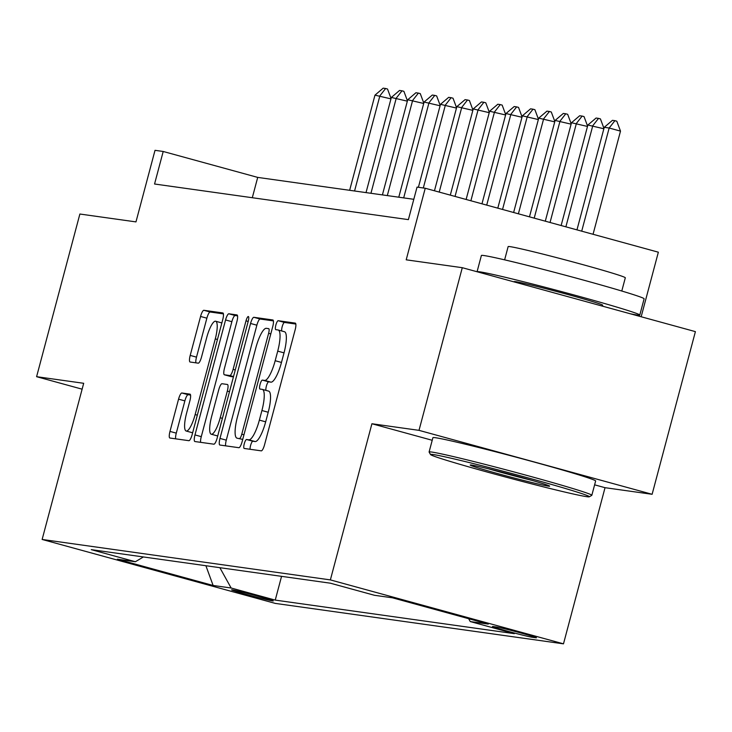 <?xml version="1.0" encoding="UTF-8"?>
<svg xmlns="http://www.w3.org/2000/svg" width="732" height="732" viewBox="0 0 732 732"><rect width="100%" height="100%" fill="white"/><g stroke="black" fill="none" stroke-linecap="round" stroke-linejoin="round"><path stroke-width="1.1" d="M244.259 443.821A4.63 1.125 -74.7 0 0 244.159 448.442A4.63 1.125 -74.7 0 0 244.195 448.451L261.278 450.848A6.615 1.61 -74.7 0 0 264.581 444.681L295.17 329.729A6.615 1.61 -74.7 0 0 295.316 323.123A6.615 1.61 -74.7 0 0 295.261 323.114L278.187 320.717A4.63 1.125 -74.7 0 0 275.873 325.026A4.63 1.125 -74.7 0 0 275.772 329.656A4.63 1.125 -74.7 0 0 275.808 329.656L278.014 329.967A21.155 5.151 -74.7 0 1 278.178 330.004A21.155 5.151 -74.7 0 1 277.721 351.131L275.177 360.711A21.155 5.151 -74.7 0 1 264.591 380.42L262.376 380.109A4.63 1.125 -74.7 0 0 260.061 384.428A4.63 1.125 -74.7 0 0 259.97 389.049A4.63 1.125 -74.7 0 0 259.997 389.058L262.212 389.36A21.155 5.151 -74.7 0 1 262.367 389.397A21.155 5.151 -74.7 0 1 261.919 410.524L259.366 420.104A21.155 5.151 -74.7 0 1 248.788 439.822L246.574 439.511A4.63 1.125 -74.7 0 0 244.259 443.821M262.523 389.451L268.516 391.089A21.155 5.151 -74.7 0 1 268.671 391.126A21.155 5.151 -74.7 0 1 268.214 412.253L265.67 421.833A21.155 5.151 -74.7 0 1 255.084 441.542L252.879 441.231A4.63 1.125 -74.7 0 0 250.564 445.55A4.63 1.125 -74.7 0 0 250.07 449.274M295.829 324.038L284.483 322.446A4.63 1.125 -74.7 0 0 282.168 326.756A4.63 1.125 -74.7 0 0 281.765 330.983M278.325 330.059L284.318 331.697A21.155 5.151 -74.7 0 1 284.474 331.733A21.155 5.151 -74.7 0 1 284.025 352.861L281.472 362.441A21.155 5.151 -74.7 0 1 270.895 382.15L268.681 381.839A4.63 1.125 -74.7 0 0 266.366 386.157A4.63 1.125 -74.7 0 0 265.963 390.385M272.597 600.908A21.557 0.659 -165.1 0 0 273.265 600.926A21.557 0.659 -165.1 0 0 255.166 595.436A21.557 0.659 -165.1 0 0 232.273 589.855A21.557 0.659 -165.1 0 0 231.605 589.836A21.557 0.659 -165.1 0 0 249.713 595.326A21.557 0.659 -165.1 0 0 272.597 600.908M181.865 392.993A6.615 1.61 -74.7 0 0 178.562 399.16L169.98 431.413A6.615 1.61 -74.7 0 0 169.842 438.01A6.615 1.61 -74.7 0 0 169.888 438.02L188.856 440.682A6.615 1.61 -74.7 0 0 192.168 434.524L222.757 319.564A6.615 1.61 -74.7 0 0 222.894 312.967A6.615 1.61 -74.7 0 0 222.848 312.948L203.88 310.295A6.615 1.61 -74.7 0 0 200.568 316.453L190.201 355.413A6.615 1.61 -74.7 0 0 190.064 362.011A6.615 1.61 -74.7 0 0 190.11 362.02L198.226 363.163A6.615 1.61 -74.7 0 0 201.538 356.996L206.68 337.681A17.687 4.31 -74.7 0 1 215.656 321.229A17.687 4.31 -74.7 0 1 215.281 338.889L195.142 414.568A17.687 4.31 -74.7 0 1 186.166 431.02A17.687 4.31 -74.7 0 1 186.541 413.36L189.899 400.752A6.615 1.61 -74.7 0 0 190.036 394.145A6.615 1.61 -74.7 0 0 189.991 394.136L181.865 392.993L188.17 394.722A6.615 1.61 -74.7 0 0 184.867 400.889L176.284 433.134A6.615 1.61 -74.7 0 0 175.625 438.825M594.622 484.831L605.035 487.686L652.121 494.292L419.006 430.352L462.285 267.692L406.196 259.823L425.237 188.252L417.048 187.099L408.392 219.627L154.553 184.006L163.209 151.478L155.019 150.325L135.969 221.897L79.88 214.028L36.6 376.687L82.121 389.177M419.006 430.352L371.92 423.746L330.37 579.9L42.136 539.457L83.686 383.293L36.6 376.687M219.975 438.422A6.615 1.61 -74.7 0 0 219.838 445.029A6.615 1.61 -74.7 0 0 219.884 445.038L238.852 447.7A6.615 1.61 -74.7 0 0 242.164 441.533L272.743 326.582A6.615 1.61 -74.7 0 0 272.89 319.976A6.615 1.61 -74.7 0 0 272.835 319.966L253.867 317.304A6.615 1.61 -74.7 0 0 250.564 323.471L219.975 438.422L226.28 440.152A6.615 1.61 -74.7 0 0 225.612 445.843M213.854 444.187L194.886 441.533A6.615 1.61 -74.7 0 1 194.84 441.515A6.615 1.61 -74.7 0 1 194.977 434.918L225.566 319.957A6.615 1.61 -74.7 0 1 228.869 313.799L236.994 314.934A6.615 1.61 -74.7 0 1 237.04 314.952A6.615 1.61 -74.7 0 1 236.903 321.549L224.495 368.169A6.615 1.61 -74.7 0 0 224.349 374.775A6.615 1.61 -74.7 0 0 224.404 374.784L229.784 375.543A6.615 1.61 -74.7 0 0 233.096 369.376L246.007 320.845A4.63 1.125 -74.7 0 1 248.358 316.535A4.63 1.125 -74.7 0 1 248.258 321.156L217.166 438.029A6.615 1.61 -74.7 0 1 213.854 444.187M462.285 267.692L695.4 331.633L652.121 494.292M496.744 627.049L493.139 626.546A20.88 0.64 -165.1 0 0 492.49 626.528A20.88 0.64 -165.1 0 0 510.03 631.853A20.88 0.64 -165.1 0 0 532.201 637.261L535.806 637.764A20.88 0.64 -165.1 0 0 536.455 637.773A20.88 0.64 -165.1 0 0 518.915 632.457A20.88 0.64 -165.1 0 0 496.744 627.049M330.37 579.9L563.484 643.84L275.25 603.397L42.136 539.457M281.564 576.34L275.241 600.103L514.349 633.656L470.246 621.559L468.663 618.714M275.241 600.103L231.138 588.006L213.122 585.472L117.358 559.211L135.374 561.737L91.271 549.641L330.379 583.194L374.482 595.29L392.498 597.815L488.262 624.085L470.246 621.559M641.168 316.755L658.352 252.192L425.237 188.252M605.035 487.686L563.484 643.84M413.8 199.305L257.71 177.4L163.209 151.478M252.302 197.732L257.71 177.4M135.374 561.737L143.408 556.951M219.865 567.684L231.138 588.006M213.122 585.472L205.893 565.726M371.92 423.746L432.209 440.28M273.411 320.89L260.171 319.033A6.615 1.61 -74.7 0 0 256.868 325.191L226.28 440.152M239.465 438.514A4.63 1.125 -74.7 0 0 241.78 434.195L268.626 333.289A4.63 1.125 -74.7 0 0 268.726 328.668A4.63 1.125 -74.7 0 0 268.69 328.659L266.357 328.329A21.155 5.151 -74.7 0 0 255.779 348.048L237.424 417.02A21.155 5.151 -74.7 0 0 236.976 438.148A21.155 5.151 -74.7 0 0 237.131 438.184L242.731 439.401M237.561 315.858L235.173 315.529A6.615 1.61 -74.7 0 0 231.87 321.687L201.282 436.647A6.615 1.61 -74.7 0 0 200.623 442.329M230.607 376.486A6.615 1.61 -74.7 0 0 230.653 376.504A6.615 1.61 -74.7 0 0 230.699 376.513L233.426 376.898M211.621 416.554A17.687 4.31 -74.7 0 0 211.246 434.213A17.687 4.31 -74.7 0 0 220.222 417.752L227.313 391.089A6.615 1.61 -74.7 0 0 227.46 384.492A6.615 1.61 -74.7 0 0 227.405 384.483L222.025 383.724A6.615 1.61 -74.7 0 0 218.712 389.882L211.621 416.554M211.246 434.213L217.541 435.933A17.687 4.31 -74.7 0 0 217.715 435.97M190.558 395.06L188.17 394.722M186.166 431.02L192.461 432.749A17.687 4.31 -74.7 0 0 192.626 432.777M223.416 313.872L210.175 312.015A6.615 1.61 -74.7 0 0 206.872 318.182L196.505 357.134A6.615 1.61 -74.7 0 0 195.847 362.825M593.057 234.277L620.498 131.12L609.161 128.008L604.248 127.322L576.962 229.866M604.248 127.322L612.455 120.332L614.907 120.679L616.802 121.201L620.498 131.12M581.711 231.166L609.161 128.008L614.907 120.679M586.808 496.689A82.176 2.507 -165.1 0 0 589.306 496.799A82.176 2.507 -165.1 0 0 521.532 476.12A82.176 2.507 -165.1 0 0 433.079 454.517A82.176 2.507 -165.1 0 0 430.544 454.554A82.176 2.507 -165.1 0 0 500.752 475.736A82.176 2.507 -165.1 0 0 586.808 496.689M430.544 454.554L429.117 452.083A84.198 2.562 14.9 0 1 429.098 452.001A84.198 2.562 14.9 0 1 431.706 452.047A84.198 2.562 14.9 0 1 521.111 473.851A84.198 2.562 14.9 0 1 591.831 495.299A84.198 2.562 14.9 0 1 591.776 495.363L589.306 496.799M548.378 486.139A41.093 1.254 14.9 0 1 504.147 475.343A41.093 1.254 14.9 0 1 470.264 465.003A41.093 1.254 14.9 0 1 471.509 465.058A41.093 1.254 14.9 0 1 514.541 475.535A41.093 1.254 14.9 0 1 549.641 486.121A41.093 1.254 14.9 0 1 548.378 486.139M488.454 468.8A39.071 1.19 -165.1 0 0 531.972 480.375M639.786 315.071A84.198 2.562 14.9 0 0 569.066 293.623A84.198 2.562 14.9 0 0 479.661 271.819A84.198 2.562 14.9 0 0 477.063 271.746L481.382 255.505A84.198 2.562 14.9 0 1 483.989 255.55A84.198 2.562 14.9 0 1 573.394 277.355A84.198 2.562 14.9 0 1 644.114 298.802L639.786 315.071A84.198 2.562 14.9 0 1 637.169 315.025A84.198 2.562 14.9 0 1 630.243 313.763M504.623 259.842L508.145 246.602A60.628 1.848 14.9 0 1 510.03 246.638A60.628 1.848 14.9 0 1 574.391 262.33A60.628 1.848 14.9 0 1 625.311 277.776L621.788 291.025M429.098 452.001L432.905 437.681A84.198 2.562 14.9 0 1 435.522 437.736A84.198 2.562 14.9 0 1 524.917 459.531A84.198 2.562 14.9 0 1 595.638 480.988L591.831 495.299M514.084 281.902L514.157 281.646A45.805 1.4 14.9 0 1 515.575 281.674A45.805 1.4 14.9 0 1 564.207 293.532A45.805 1.4 14.9 0 1 602.683 305.198L602.436 306.132M603.863 128.759L587.869 125.026L561.133 225.52M587.869 125.026L596.077 118.035L598.529 118.383L600.423 118.895L603.964 128.393M565.882 226.829L592.783 125.712L598.529 118.383M587.485 126.453L571.491 122.729L545.294 221.183M571.491 122.729L579.698 115.738L582.15 116.086L584.044 116.598L587.586 126.096M550.043 222.482L576.404 123.415L582.15 116.086M571.116 124.156L555.112 120.432L529.465 216.837M555.112 120.432L563.32 113.442L565.772 113.78L567.666 114.302L571.207 123.8M534.214 218.136L560.026 121.119L565.772 113.78M554.737 121.86L538.734 118.126L513.626 212.49M538.734 118.126L546.941 111.136L549.403 111.484L551.288 112.005L554.829 121.503M518.384 213.799L543.647 118.822L549.403 111.484M538.359 119.563L522.364 115.83L497.797 208.153M522.364 115.83L530.563 108.839L533.024 109.187L534.909 109.709L538.45 119.197M502.545 209.453L527.278 116.525L533.024 109.187M521.98 117.266L505.986 113.533L481.967 203.807M505.986 113.533L514.184 106.543L516.646 106.89L518.531 107.403L522.072 116.9M486.716 205.106L510.899 114.219L516.646 106.89M505.602 114.97L489.607 111.237L466.128 199.461M489.607 111.237L497.815 104.246L500.267 104.594L502.161 105.106L505.702 114.604M470.877 200.769L494.521 111.923L500.267 104.594M489.223 112.664L473.229 108.94L450.299 195.124M473.229 108.94L481.436 101.949L483.889 102.288L485.783 102.809L489.324 112.307M455.048 196.423L478.142 109.626L483.889 102.288M472.845 110.367L456.85 106.643L434.46 190.778M456.85 106.643L465.058 99.653L467.51 99.991L469.404 100.513L472.945 110.01M439.218 192.086L461.764 107.329L467.51 99.991M456.475 108.071L440.472 104.337L418.402 187.291M440.472 104.337L448.679 97.347L451.132 97.695L453.026 98.216L456.567 107.705M423.316 187.978L445.385 105.033L451.132 97.695M440.097 105.774L424.093 102.041L398.775 197.192M424.093 102.041L432.301 95.05L434.762 95.398L436.647 95.919L440.188 105.408M403.689 197.887L429.007 102.736L434.762 95.398M423.718 103.477L407.724 99.744L382.406 194.895M407.724 99.744L415.922 92.754L418.384 93.101L420.269 93.614L423.81 103.111M387.32 195.59L412.638 100.43L418.384 93.101M407.34 101.172L391.346 97.448L366.027 192.598M391.346 97.448L399.544 90.457L402.005 90.805L403.89 91.317L407.44 100.815M370.941 193.285L396.259 98.134L402.005 90.805M390.961 98.875L374.967 95.151L349.649 190.302M374.967 95.151L383.175 88.16L385.627 88.499L387.521 89.02L391.062 98.518M354.562 190.988L379.881 95.837L385.627 88.499M532.457 636.309L532.201 637.261M255.084 441.542L248.788 439.822M265.67 421.833L259.366 420.104M268.214 412.253L261.919 410.524M268.681 381.839L262.376 380.109M270.895 382.15L264.591 380.42M281.472 362.441L275.177 360.711M284.025 352.861L277.721 351.131M284.483 322.446L278.187 320.717M252.879 441.231L246.574 439.511M256.868 325.191L250.564 323.471M260.171 319.033L253.867 317.304M243.957 434.79L241.78 434.195M270.803 333.883L268.626 333.289M201.282 436.647L194.977 434.918M231.87 321.687L225.566 319.957M235.173 315.529L228.869 313.799M230.699 376.513L224.404 374.784M233.517 376.559L229.784 375.543M235.274 369.971L233.096 369.376M248.185 321.44L246.007 320.845M222.4 418.356L220.222 417.752M229.491 391.693L227.313 391.089M197.32 415.163L195.142 414.568M217.45 339.483L215.281 338.889M196.505 357.134L190.201 355.413M206.872 318.182L200.568 316.453M210.175 312.015L203.88 310.295M176.284 433.134L169.98 431.413M184.867 400.889L178.562 399.16M268.671 391.126L262.367 389.397M284.474 331.733L278.178 330.004M230.653 376.504L224.349 374.775M221.86 322.931L215.656 321.229"/></g></svg>
